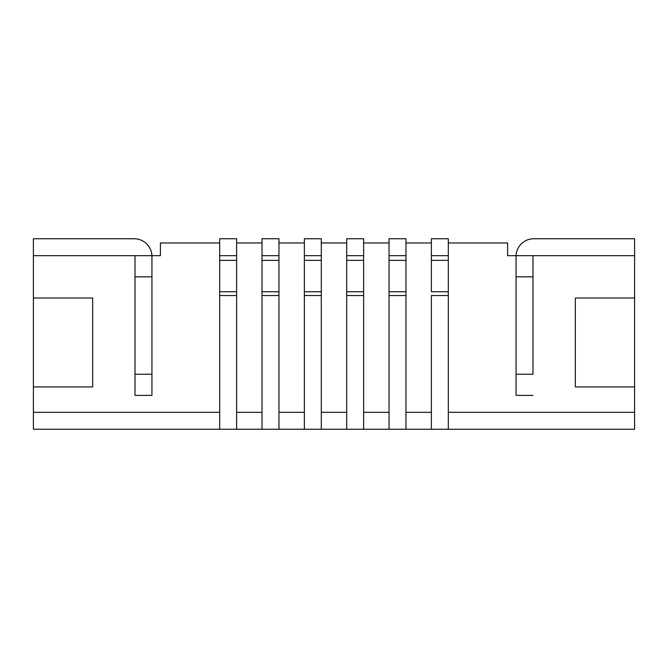 <?xml version="1.0" encoding="UTF-8"?>
<svg xmlns="http://www.w3.org/2000/svg" width="668" height="668" viewBox="0 0 668 668"><rect width="100%" height="100%" fill="white"/><g stroke="black" fill="none" stroke-linecap="round" stroke-linejoin="round"><path stroke-width="1" d="M219.689 429.257L219.689 291.757L219.689 412.323L33.4 412.323L33.4 429.257L431.378 429.257L431.378 295.54L448.311 295.54L448.311 238.743L431.378 238.743L431.378 260.353L448.311 260.353M219.689 255.677L236.622 255.677L236.622 238.743L219.689 238.743L219.689 291.757L236.622 291.757L236.622 412.323L262.023 412.323L262.023 291.757L278.957 291.757L278.957 412.323L304.366 412.323L304.366 291.757L321.3 291.757L321.3 412.323L346.7 412.323L346.7 291.757L363.634 291.757L363.634 412.323L389.043 412.323L389.043 291.757L405.977 291.757L405.977 412.323L431.378 412.323L431.378 295.54M634.6 386.922L575.323 386.922L575.323 298.011L634.6 298.011L634.6 412.323L448.311 412.323L448.311 291.757L431.378 291.757L431.378 260.353M431.378 429.257L448.311 429.257L448.311 295.54M431.378 255.677L448.311 255.677M389.043 429.257L389.043 295.54L405.977 295.54L405.977 238.743L389.043 238.743L389.043 260.353L405.977 260.353M389.043 260.353L389.043 295.54M405.977 429.257L405.977 295.54M389.043 255.677L405.977 255.677M346.7 429.257L346.7 295.54L363.634 295.54L363.634 238.743L346.7 238.743L346.7 260.353L363.634 260.353M346.7 260.353L346.7 295.54M363.634 429.257L363.634 295.54M346.7 255.677L363.634 255.677M304.366 429.257L304.366 295.54L321.3 295.54L321.3 238.743L304.366 238.743L304.366 260.353L321.3 260.353M304.366 260.353L304.366 295.54M321.3 429.257L321.3 295.54M304.366 255.677L321.3 255.677M262.023 429.257L262.023 295.54L278.957 295.54L278.957 238.743L262.023 238.743L262.023 260.353L278.957 260.353M262.023 260.353L262.023 295.54M278.957 429.257L278.957 295.54M262.023 255.677L278.957 255.677M236.622 255.677L236.622 429.257M448.311 242.977L507.588 242.977L507.588 255.677L516.055 255.677L516.055 395.389L532.989 395.389L516.055 395.389L516.055 374.222L532.989 374.222L532.989 255.677L516.055 255.677A17.785 17.785 0 0 1 533.832 238.743L634.6 238.743L634.6 298.011M516.055 255.677L516.055 276.844L532.989 276.844L532.989 255.677L634.6 255.677M33.4 238.743L134.168 238.743A17.785 17.785 0 0 1 151.928 255.677L151.945 276.844L135.011 276.844L135.011 255.677L135.011 395.389L151.945 395.389L135.011 395.389L135.011 374.222L151.945 374.222L151.945 395.389L151.945 255.677L33.4 255.677L33.4 238.743M431.378 242.977L405.977 242.977M389.043 242.977L363.634 242.977M346.7 242.977L321.3 242.977M304.366 242.977L278.957 242.977M262.023 242.977L236.622 242.977M219.689 242.977L160.412 242.977L160.412 255.677L151.945 255.677M33.4 298.011L92.677 298.011L92.677 386.922L33.4 386.922L33.4 255.677M33.4 412.323L33.4 386.922M448.311 429.257L634.6 429.257L634.6 412.323M219.689 295.54L236.622 295.54M219.689 260.353L236.622 260.353"/></g></svg>
